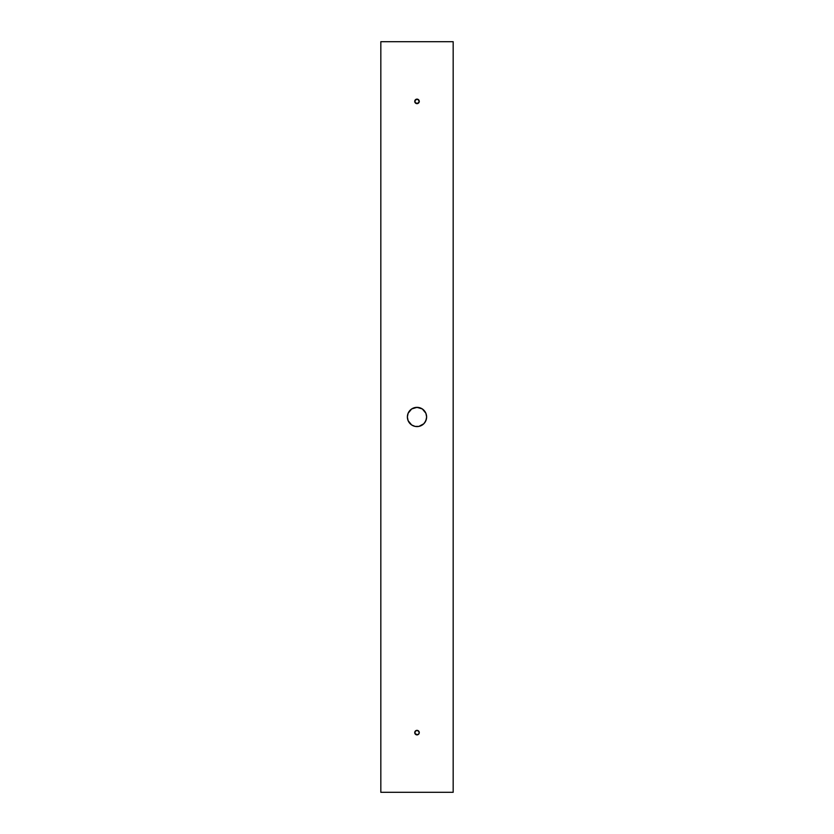 <?xml version="1.0" encoding="UTF-8"?>
<svg xmlns="http://www.w3.org/2000/svg" width="834" height="834" viewBox="0 0 834 834"><rect width="100%" height="100%" fill="white"/><g stroke="black" fill="none" stroke-linecap="round" stroke-linejoin="round"><path stroke-width="1.25" d="M418.261 99.507A2.262 2.262 0 0 0 417.865 99.298L419.262 101.383L417.865 103.479L415.269 102.843L417 103.645L414.915 102.248L415.405 99.788L414.738 101.383A2.262 2.262 0 0 1 417 99.121A2.262 2.262 0 0 1 419.262 101.383L418.595 99.788L417 99.121L414.915 100.518L416.135 99.298A2.262 2.262 0 0 0 415.739 99.507M417.865 99.298A2.262 2.262 0 0 0 416.135 99.298L417.865 99.298L415.405 99.788L417.865 99.298L419.262 101.383L417.865 99.298L416.135 99.298M418.355 730.803L419.022 731.595L417 730.355L415.645 730.803L414.738 732.617A2.262 2.262 0 0 1 417 730.355A2.262 2.262 0 0 1 419.262 732.617L419.2 732.096A2.262 2.262 0 0 0 418.595 731.011L419.262 732.617A2.262 2.262 0 0 0 419.2 732.096L418.877 733.868L419.262 732.617L418.595 734.212L417 734.879L417.865 734.702L415.123 733.868L414.978 731.595A2.262 2.262 0 0 0 414.738 732.617L415.405 731.011A2.262 2.262 0 0 0 414.978 731.595L417 730.355L415.645 730.803L417 730.355L418.731 731.168L417 730.355L415.269 731.157L417 730.355L418.595 731.011L417 730.355L415.405 731.011M419.022 731.595L419.085 733.482L418.261 734.493A2.262 2.262 0 0 1 417.865 734.702L415.405 734.212L414.8 732.096M418.877 407.524L415.123 407.524L411.652 408.962L408.107 413.278L407.378 416.969A9.622 9.622 0 0 1 417 407.346A9.622 9.622 0 0 1 426.622 416.969L425.893 420.649L423.808 423.766L418.877 426.403L415.123 426.403L411.652 424.965L408.107 420.649L407.378 416.969L408.107 413.278L411.652 408.962L417 407.346L422.348 408.962L425.893 413.278L426.622 416.969L425.893 413.278L423.808 410.161M418.595 102.989A2.262 2.262 0 0 0 419.262 101.383L418.731 102.843L417 103.645L417.771 103.51M414.978 102.405L414.738 101.383A2.262 2.262 0 0 0 414.8 101.904L415.645 103.197L418.355 103.197L415.645 103.197L414.8 101.904A2.262 2.262 0 0 0 416.99 103.645L414.915 102.248L416.135 103.479L417.865 103.479L416.604 103.614M453.175 792.3L380.825 792.3L453.175 792.3L453.175 41.7L380.825 41.7L380.825 792.3L380.825 41.7L453.175 41.7L453.175 792.3M419.262 101.383L419.2 101.904L419.262 101.383A2.262 2.262 0 0 1 417 103.645A2.262 2.262 0 0 1 414.738 101.383L415.123 100.132M418.595 731.011L417.396 730.386M422.348 408.962L420.68 408.076M409.004 422.306L411.652 424.965L415.123 426.403L418.877 426.403L422.348 424.965M424.996 422.306L426.435 418.845M414.978 731.595L416.229 730.49M426.622 416.969A9.622 9.622 0 0 1 417 426.591A9.622 9.622 0 0 1 407.378 416.969M415.739 734.493L415.739 734.493A2.262 2.262 0 0 0 417.865 734.702L418.261 734.493M418.877 733.868L419.262 732.617A2.262 2.262 0 0 1 417 734.879A2.262 2.262 0 0 1 414.738 732.617M416.135 734.702L417.865 734.702M415.645 103.197L417 103.645"/></g></svg>
